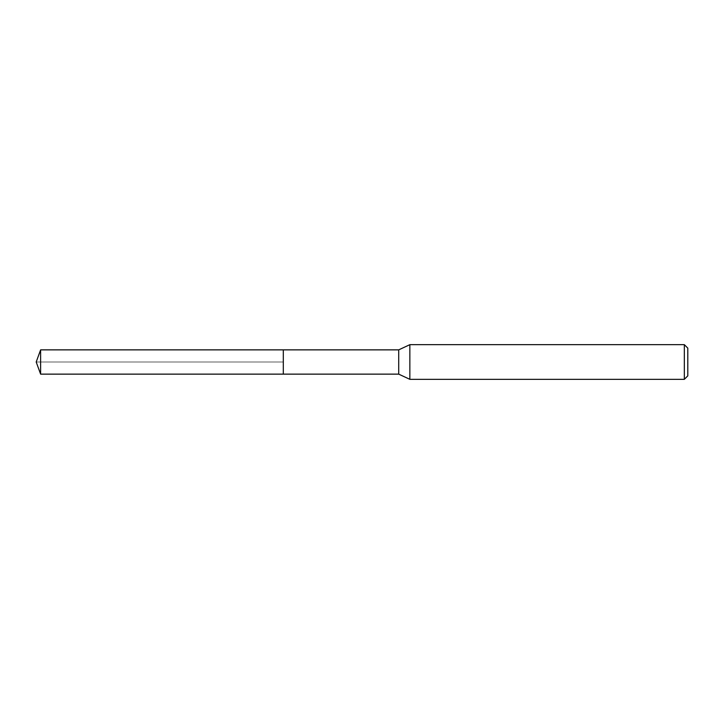 <?xml version="1.0" encoding="UTF-8"?>
<svg xmlns="http://www.w3.org/2000/svg" width="724" height="724" viewBox="0 0 724 724"><rect width="100%" height="100%" fill="white"/><g stroke="black" fill="none" stroke-linecap="round" stroke-linejoin="round"><path stroke-width="0.54" stroke-dasharray="3.62 2.71" d="M283.31 349.864L283.31 374.136L283.31 349.864M40.616 374.136L40.616 349.864M398.707 349.864L398.707 374.136M409.856 379.331L409.856 344.669M684.334 344.669L684.334 379.331M687.8 348.135L687.8 375.865M36.2 362L283.31 362L36.2 362"/><path stroke-width="1.09" d="M283.31 349.864L40.616 349.864L40.616 374.136L283.31 374.136L283.31 349.864L283.31 374.136L398.707 374.136L398.707 349.864L283.31 349.864M40.616 374.136L36.2 362L40.616 349.864M398.707 349.864L409.856 344.669L409.856 379.331L398.707 374.136M409.856 379.331L684.334 379.331L684.334 344.669L409.856 344.669M684.334 344.669L687.8 348.135L687.8 375.865L684.334 379.331"/></g></svg>
